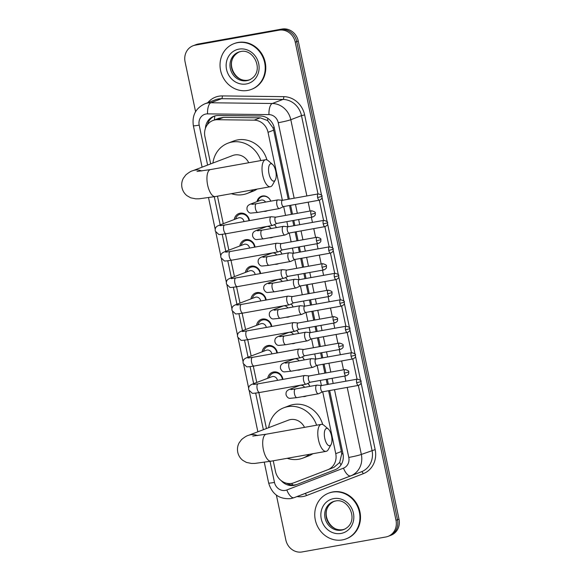 <?xml version="1.0" encoding="UTF-8"?>
<svg xmlns="http://www.w3.org/2000/svg" width="581" height="581" viewBox="0 0 581 581"><rect width="100%" height="100%" fill="white"/><g stroke="black" fill="none" stroke-linecap="round" stroke-linejoin="round"><path stroke-width="0.87" d="M307.886 383.366A7.829 7.139 69.1 0 1 309.818 386.387M306.514 395.922A7.829 7.139 69.1 0 1 305.911 396.191A7.829 7.139 69.1 0 1 304.734 396.518A7.829 7.139 69.1 0 1 302.854 396.583M302.309 356.901A7.829 7.139 69.1 0 1 304.248 359.922M300.936 369.465A7.829 7.139 69.1 0 1 300.333 369.727A7.829 7.139 69.1 0 1 299.157 370.053A7.829 7.139 69.1 0 1 297.276 370.119M296.731 330.436A7.829 7.139 69.1 0 1 298.67 333.465M295.359 343.001A7.829 7.139 69.1 0 1 294.763 343.262A7.829 7.139 69.1 0 1 293.587 343.589A7.829 7.139 69.1 0 1 291.698 343.654M291.161 303.979A7.829 7.139 69.1 0 1 293.093 307M289.781 316.536A7.829 7.139 69.1 0 1 289.185 316.805A7.829 7.139 69.1 0 1 288.009 317.124A7.829 7.139 69.1 0 1 286.121 317.19M285.583 277.515A7.829 7.139 69.1 0 1 287.515 280.536M284.203 290.079A7.829 7.139 69.1 0 1 283.608 290.34A7.829 7.139 69.1 0 1 282.431 290.667A7.829 7.139 69.1 0 1 280.543 290.732M280.006 251.05A7.829 7.139 69.1 0 1 281.938 254.071M278.626 263.614A7.829 7.139 69.1 0 1 278.03 263.876A7.829 7.139 69.1 0 1 276.854 264.202A7.829 7.139 69.1 0 1 274.966 264.268M274.428 224.593A7.829 7.139 69.1 0 1 276.36 227.614M273.048 237.15A7.829 7.139 69.1 0 1 272.453 237.411A7.829 7.139 69.1 0 1 271.276 237.738A7.829 7.139 69.1 0 1 269.395 237.803M257.005 201.622A7.829 7.139 69.1 0 1 261.305 196.32A7.829 7.139 69.1 0 1 262.481 195.993A7.829 7.139 69.1 0 1 270.782 201.149M267.478 210.692A7.829 7.139 69.1 0 1 266.875 210.954A7.829 7.139 69.1 0 1 265.699 211.281A7.829 7.139 69.1 0 1 263.818 211.346M267.718 378.289A8.33 7.597 69.1 0 1 272.344 372.327A8.33 7.597 69.1 0 1 273.593 371.985A8.33 7.597 69.1 0 1 282.918 379.393M262.14 351.832A8.33 7.597 69.1 0 1 266.766 345.869A8.33 7.597 69.1 0 1 268.015 345.521A8.33 7.597 69.1 0 1 277.34 352.928M256.562 325.367A8.33 7.597 69.1 0 1 261.189 319.405A8.33 7.597 69.1 0 1 262.445 319.056A8.33 7.597 69.1 0 1 271.763 326.464M250.985 298.903A8.33 7.597 69.1 0 1 255.611 292.94A8.33 7.597 69.1 0 1 256.867 292.599A8.33 7.597 69.1 0 1 266.185 300.007M245.407 272.445A8.33 7.597 69.1 0 1 250.033 266.483A8.33 7.597 69.1 0 1 251.29 266.134A8.33 7.597 69.1 0 1 260.608 273.542M239.83 245.981A8.33 7.597 69.1 0 1 244.463 240.018A8.33 7.597 69.1 0 1 245.712 239.67A8.33 7.597 69.1 0 1 255.037 247.078M234.252 219.516A8.33 7.597 69.1 0 1 238.885 213.554A8.33 7.597 69.1 0 1 240.135 213.205A8.33 7.597 69.1 0 1 249.46 220.613M288.234 199.276L273.673 130.166L272.99 127.835L267.638 120.557L260.23 117.834L223.562 117.391L218.877 118.248L212.915 120.514A14.678 13.392 -110.9 0 0 204.926 136.6L210.678 163.9M282.359 200.292L268.037 132.315A14.678 13.392 -110.9 0 0 254.137 120.151L217.468 119.715A14.678 13.392 -110.9 0 0 215.123 119.904A14.678 13.392 -110.9 0 0 212.915 120.514M273.244 460.791L275.481 471.423A14.678 13.392 -110.9 0 0 293.928 482.775L333.901 467.4L339.689 462.447L341.701 453.914L341.388 451.517L328.585 390.737M327.27 384.513L326.188 379.364M324.873 373.14L323.007 364.28M321.692 358.049L320.61 352.899M319.296 346.675L317.429 337.815M316.122 331.584L315.033 326.442M313.718 320.211L311.852 311.351M310.544 305.127L309.455 299.978M308.148 293.746L306.281 284.893M304.967 278.662L303.878 273.513M302.57 267.289L300.704 258.429M299.389 252.198L298.307 247.056M296.993 240.825L295.126 231.964M293.812 225.74L292.73 220.591M291.415 214.36L289.549 205.5M293.928 482.775A14.678 13.392 -110.9 0 0 293.971 482.76L327.807 469.724A14.678 13.392 -110.9 0 0 335.753 453.659L322.716 391.79M321.395 385.53L320.32 380.41M319.005 374.186L317.139 365.326M315.817 359.065L314.742 353.952M313.428 347.721L311.561 338.861M310.247 332.601L309.165 327.488M307.857 321.257L305.984 312.404M304.669 306.136L303.587 301.023M302.28 294.799L300.413 285.939M299.092 279.679L298.017 274.566M296.702 268.335L294.836 259.475M293.514 253.214L292.439 248.102M291.125 241.87L289.258 233.01M287.936 226.75L286.861 221.637M285.547 215.413L283.681 206.553M217.476 196.167L223.278 223.7M225.421 233.852L228.856 250.164M230.998 260.317L234.433 276.621M236.569 286.782L240.011 303.086M242.146 313.246L245.581 329.55M247.724 339.703L251.159 356.015M253.301 366.168L256.737 382.472M258.879 392.633L266.439 428.524M262.583 228.086A7.829 7.139 69.1 0 1 262.815 227.178M268.161 254.543A7.829 7.139 69.1 0 1 268.393 253.643M273.731 281.008A7.829 7.139 69.1 0 1 273.971 280.1M279.308 307.472A7.829 7.139 69.1 0 1 279.541 306.565M284.886 333.937A7.829 7.139 69.1 0 1 285.118 333.029M290.464 360.394A7.829 7.139 69.1 0 1 290.696 359.486M296.041 386.859A7.829 7.139 69.1 0 1 296.274 385.951M195.579 111.661L185.078 61.84A14.678 13.392 69.1 0 1 193.074 45.761A14.678 13.392 69.1 0 1 195.281 45.151L279.011 30.19A14.678 13.392 69.1 0 1 295.25 42.159L396.01 520.3L397.506 519.726A14.678 13.392 69.1 0 1 389.51 535.805A14.678 13.392 69.1 0 0 397.506 519.726L296.746 41.592L397.506 519.726L399.009 519.16A14.678 13.392 69.1 0 1 391.013 535.239L388.014 536.379A14.678 13.392 69.1 0 1 385.806 536.989L302.084 551.95A14.678 13.392 69.1 0 1 285.837 539.981L276.389 495.135M279.011 30.19L280.507 29.624A14.678 13.392 69.1 0 1 296.746 41.592A14.678 13.392 69.1 0 0 280.507 29.624L196.777 44.577L282.01 29.05A14.678 13.392 69.1 0 1 298.249 41.019L399.009 519.16M193.074 45.761L194.577 45.195A14.678 13.392 69.1 0 1 196.777 44.577A14.678 13.392 69.1 0 0 194.577 45.195L196.073 44.621A14.678 13.392 69.1 0 1 198.281 44.011L282.01 29.05M289.309 199.087L274.363 128.169A14.678 13.392 -110.9 0 0 260.462 116.011L218.289 115.503A14.678 13.392 -110.9 0 0 215.95 115.699A14.678 13.392 -110.9 0 0 213.743 116.309A14.678 13.392 -110.9 0 0 205.427 128.372M207.417 124.661A14.678 13.392 69.1 0 1 214.498 116.047M396.01 520.3A14.678 13.392 69.1 0 1 388.014 536.379M281.219 480.654A14.678 13.392 -110.9 0 0 296.063 484.786A14.678 13.392 -110.9 0 0 296.107 484.772L335.012 469.782A14.678 13.392 -110.9 0 0 342.964 453.717L329.652 390.548M328.345 384.317L327.256 379.175M325.941 372.944L324.075 364.084M322.767 357.86L321.678 352.711M320.371 346.487L318.504 337.626M317.19 331.395L316.1 326.246M314.793 320.022L312.927 311.162M311.612 304.931L310.53 299.789M309.215 293.558L307.349 284.697M306.034 278.473L304.952 273.324M303.638 267.093L301.771 258.233M300.457 252.009L299.375 246.86M298.06 240.636L296.194 231.775M294.879 225.544L293.797 220.402M292.483 214.171L290.616 205.311M297.24 484.336A14.678 13.392 69.1 0 1 286.549 483.232M247.651 90.433A24.467 22.318 69.1 0 1 221.1 72.509A24.467 22.318 69.1 0 1 233.911 43.684A24.467 22.318 69.1 0 1 237.585 42.66A24.467 22.318 69.1 0 1 264.144 60.584A24.467 22.318 69.1 0 1 251.333 89.409A24.467 22.318 69.1 0 1 247.651 90.433M233.911 43.684L234.477 43.466A24.467 22.318 69.1 0 1 238.152 42.449A24.467 22.318 69.1 0 1 264.704 60.373A24.467 22.318 69.1 0 1 251.893 89.198L251.333 89.409M342.376 539.909A24.467 22.318 69.1 0 1 315.817 521.985A24.467 22.318 69.1 0 1 328.635 493.16A24.467 22.318 69.1 0 1 332.31 492.143A24.467 22.318 69.1 0 1 358.862 510.06A24.467 22.318 69.1 0 1 346.051 538.892A24.467 22.318 69.1 0 1 342.376 539.909M328.635 493.16L329.195 492.949A24.467 22.318 69.1 0 1 332.869 491.925A24.467 22.318 69.1 0 1 359.428 509.849A24.467 22.318 69.1 0 1 346.617 538.674L346.051 538.892M268.996 173.726A8.809 3.559 79.9 0 0 275.307 179.943A8.809 3.559 79.9 0 0 275.75 171.155A8.809 3.559 79.9 0 0 272.533 164.387A8.809 3.559 79.9 0 0 269.126 165.607A8.809 3.559 79.9 0 0 268.996 173.726M275.307 179.943L272.533 184.896A13.704 5.534 -100.1 0 1 270.376 186.719A13.704 5.534 -100.1 0 1 262.721 175.23A13.704 5.534 -100.1 0 1 265.553 159.739A13.704 5.534 -100.1 0 1 268.211 160.697L272.533 164.387M248.733 162.745A13.704 12.499 -110.9 0 0 234.724 154.953A13.704 12.499 -110.9 0 0 232.669 155.526L192.812 170.705C191.229 171.003 188.89 172.412 185.804 174.932L183.284 178.36C181.78 181.294 181.345 184.402 181.991 187.663C182.724 190.931 184.38 193.604 186.966 195.688L190.655 197.794L195.753 198.833L199.13 198.796L215.29 196.56L270.376 186.719M253.534 189.726A26.915 24.547 69.1 0 1 247.121 193.48A26.915 24.547 69.1 0 1 243.076 194.599A26.915 24.547 69.1 0 1 231.405 193.676M212.922 163.043A26.915 24.547 69.1 0 1 227.963 143.18A26.915 24.547 69.1 0 1 232.008 142.054A26.915 24.547 69.1 0 1 260.84 160.581M227.963 143.18L233.584 141.038A26.915 24.547 69.1 0 1 237.629 139.912A26.915 24.547 69.1 0 1 266.919 159.891M257.143 189.079A26.915 24.547 69.1 0 1 252.75 191.338L247.121 193.48M324.764 438.35A8.809 3.559 79.9 0 0 331.076 444.567A8.809 3.559 79.9 0 0 331.511 435.779A8.809 3.559 79.9 0 0 328.294 429.01A8.809 3.559 79.9 0 0 324.895 430.23A8.809 3.559 79.9 0 0 324.764 438.35M331.076 444.567L328.301 449.527A13.704 5.534 -100.1 0 1 326.144 451.343A13.704 5.534 -100.1 0 1 318.482 439.853A13.704 5.534 -100.1 0 1 321.322 424.362A13.704 5.534 -100.1 0 1 323.973 425.321L328.294 429.01M304.502 427.369A13.704 12.499 -110.9 0 0 290.493 419.576A13.704 12.499 -110.9 0 0 288.43 420.15L248.581 435.329C246.99 435.627 244.652 437.035 241.565 439.556L239.052 442.983C237.542 445.917 237.113 449.026 237.76 452.287C238.486 455.555 240.142 458.227 242.727 460.312L246.417 462.418L251.515 463.456L254.892 463.42L271.058 461.183L326.144 451.343M309.295 454.349A26.915 24.547 69.1 0 1 302.89 458.104A26.915 24.547 69.1 0 1 298.845 459.222A26.915 24.547 69.1 0 1 287.167 458.3M268.683 427.667A26.915 24.547 69.1 0 1 283.724 407.804A26.915 24.547 69.1 0 1 287.769 406.678A26.915 24.547 69.1 0 1 316.609 425.205M283.724 407.804L289.353 405.661A26.915 24.547 69.1 0 1 293.398 404.536A26.915 24.547 69.1 0 1 322.687 424.515M312.905 453.703A26.915 24.547 69.1 0 1 308.511 455.962L302.89 458.104M248.951 220.707A7.342 6.696 -110.9 0 0 240.716 214.033A7.342 6.696 -110.9 0 0 239.612 214.338A7.342 6.696 -110.9 0 0 235.654 218.986M243.984 221.593A4.401 4.016 -110.9 0 0 239.067 217.752A4.401 4.016 -110.9 0 0 238.406 217.94L218.761 225.421A4.401 4.016 -110.9 0 1 219.422 225.239A4.401 4.016 -110.9 0 1 221.681 225.522M275.757 217.163L271.262 216.749A4.401 1.779 79.9 0 0 271.066 216.757A4.401 1.779 79.9 0 0 270.935 216.793A4.401 1.779 79.9 0 0 270.15 221.731A4.401 1.779 79.9 0 0 272.612 225.428A4.401 1.779 79.9 0 0 272.743 225.392A4.401 1.779 79.9 0 0 272.801 225.363A4.401 1.779 79.9 0 0 272.859 225.334M275.83 217.163A3.181 1.285 79.9 0 0 275.685 217.171A3.181 1.285 79.9 0 0 275.59 217.2A3.181 1.285 79.9 0 0 275.031 220.765A3.181 1.285 79.9 0 0 276.803 223.438A3.181 1.285 79.9 0 0 276.897 223.409M254.522 247.172A7.342 6.696 -110.9 0 0 246.293 240.49A7.342 6.696 -110.9 0 0 245.189 240.795A7.342 6.696 -110.9 0 0 241.224 245.451M249.561 248.058A4.401 4.016 -110.9 0 0 244.645 244.216A4.401 4.016 -110.9 0 0 243.984 244.398L224.339 251.885A4.401 4.016 -110.9 0 1 225 251.696A4.401 4.016 -110.9 0 1 227.258 251.987M281.335 243.621L276.839 243.207A4.401 1.779 79.9 0 0 276.643 243.221A4.401 1.779 79.9 0 0 276.512 243.257A4.401 1.779 79.9 0 0 275.728 248.196A4.401 1.779 79.9 0 0 278.19 251.885A4.401 1.779 79.9 0 0 278.321 251.849A4.401 1.779 79.9 0 0 278.379 251.827A4.401 1.779 79.9 0 0 278.437 251.798M281.407 243.628A3.181 1.285 79.9 0 0 281.262 243.635A3.181 1.285 79.9 0 0 281.168 243.664A3.181 1.285 79.9 0 0 280.601 247.23A3.181 1.285 79.9 0 0 282.381 249.895A3.181 1.285 79.9 0 0 282.475 249.874M260.099 273.629A7.342 6.696 -110.9 0 0 251.863 266.955A7.342 6.696 -110.9 0 0 250.767 267.26A7.342 6.696 -110.9 0 0 246.802 271.908M255.139 274.515A4.401 4.016 -110.9 0 0 250.222 270.681A4.401 4.016 -110.9 0 0 249.561 270.862L229.916 278.343A4.401 4.016 -110.9 0 1 230.577 278.161A4.401 4.016 -110.9 0 1 232.836 278.452M286.912 270.085L282.417 269.671A4.401 1.779 79.9 0 0 282.221 269.678A4.401 1.779 79.9 0 0 282.09 269.715A4.401 1.779 79.9 0 0 281.306 274.66A4.401 1.779 79.9 0 0 283.768 278.35A4.401 1.779 79.9 0 0 283.898 278.314A4.401 1.779 79.9 0 0 283.956 278.292A4.401 1.779 79.9 0 0 284.015 278.263M286.985 270.092A3.181 1.285 79.9 0 0 286.84 270.1A3.181 1.285 79.9 0 0 286.745 270.121A3.181 1.285 79.9 0 0 286.179 273.695A3.181 1.285 79.9 0 0 287.958 276.36A3.181 1.285 79.9 0 0 288.053 276.331M265.677 300.094A7.342 6.696 -110.9 0 0 257.441 293.42A7.342 6.696 -110.9 0 0 256.337 293.725A7.342 6.696 -110.9 0 0 252.379 298.373M260.716 300.98A4.401 4.016 -110.9 0 0 255.8 297.138A4.401 4.016 -110.9 0 0 255.139 297.327L235.494 304.807A4.401 4.016 -110.9 0 1 236.155 304.626A4.401 4.016 -110.9 0 1 238.413 304.909M292.483 296.55L287.994 296.136A4.401 1.779 79.9 0 0 287.791 296.143A4.401 1.779 79.9 0 0 287.66 296.179A4.401 1.779 79.9 0 0 286.883 301.118A4.401 1.779 79.9 0 0 289.345 304.814A4.401 1.779 79.9 0 0 289.476 304.778A4.401 1.779 79.9 0 0 289.534 304.749A4.401 1.779 79.9 0 0 289.585 304.72M292.563 296.557A3.181 1.285 79.9 0 0 292.417 296.557A3.181 1.285 79.9 0 0 292.323 296.586A3.181 1.285 79.9 0 0 291.756 300.152A3.181 1.285 79.9 0 0 293.536 302.824A3.181 1.285 79.9 0 0 293.63 302.795L289.534 304.749M271.254 326.558A7.342 6.696 -110.9 0 0 263.019 319.877A7.342 6.696 -110.9 0 0 261.915 320.189A7.342 6.696 -110.9 0 0 257.957 324.837M266.294 327.444A4.401 4.016 -110.9 0 0 261.377 323.602A4.401 4.016 -110.9 0 0 260.709 323.784L241.064 331.272A4.401 4.016 -110.9 0 1 241.732 331.09A4.401 4.016 -110.9 0 1 243.991 331.373M298.06 323.007L293.572 322.6A4.401 1.779 79.9 0 0 293.369 322.608A4.401 1.779 79.9 0 0 293.238 322.644A4.401 1.779 79.9 0 0 292.461 327.582A4.401 1.779 79.9 0 0 294.923 331.279A4.401 1.779 79.9 0 0 295.054 331.243A4.401 1.779 79.9 0 0 295.112 331.214A4.401 1.779 79.9 0 0 295.163 331.185M298.133 323.014A3.181 1.285 79.9 0 0 297.995 323.021A3.181 1.285 79.9 0 0 297.9 323.051A3.181 1.285 79.9 0 0 297.334 326.616A3.181 1.285 79.9 0 0 299.113 329.282A3.181 1.285 79.9 0 0 299.208 329.26M276.832 353.016A7.342 6.696 -110.9 0 0 268.596 346.341A7.342 6.696 -110.9 0 0 267.492 346.646A7.342 6.696 -110.9 0 0 263.534 351.302M271.872 353.909A4.401 4.016 -110.9 0 0 266.948 350.067A4.401 4.016 -110.9 0 0 266.287 350.249L246.642 357.729A4.401 4.016 -110.9 0 1 247.303 357.547A4.401 4.016 -110.9 0 1 249.561 357.838M303.638 349.471L299.142 349.058A4.401 1.779 79.9 0 0 298.946 349.065A4.401 1.779 79.9 0 0 298.816 349.101A4.401 1.779 79.9 0 0 298.038 354.047A4.401 1.779 79.9 0 0 300.493 357.736A4.401 1.779 79.9 0 0 300.631 357.7A4.401 1.779 79.9 0 0 300.682 357.678A4.401 1.779 79.9 0 0 300.74 357.649M303.71 349.479A3.181 1.285 79.9 0 0 303.572 349.486A3.181 1.285 79.9 0 0 303.471 349.508A3.181 1.285 79.9 0 0 302.912 353.081A3.181 1.285 79.9 0 0 304.691 355.746A3.181 1.285 79.9 0 0 304.785 355.717L300.682 357.678M282.41 379.48A7.342 6.696 -110.9 0 0 274.174 372.806A7.342 6.696 -110.9 0 0 273.07 373.111A7.342 6.696 -110.9 0 0 269.112 377.759M277.442 380.366A4.401 4.016 -110.9 0 0 272.525 376.532A4.401 4.016 -110.9 0 0 271.864 376.713L252.219 384.194A4.401 4.016 -110.9 0 1 252.88 384.012A4.401 4.016 -110.9 0 1 255.139 384.295M309.215 375.936L304.72 375.522A4.401 1.779 79.9 0 0 304.524 375.529A4.401 1.779 79.9 0 0 304.393 375.566A4.401 1.779 79.9 0 0 303.609 380.511A4.401 1.779 79.9 0 0 306.071 384.201A4.401 1.779 79.9 0 0 306.202 384.164A4.401 1.779 79.9 0 0 306.26 384.143A4.401 1.779 79.9 0 0 306.318 384.114M309.288 375.943A3.181 1.285 79.9 0 0 309.143 375.943A3.181 1.285 79.9 0 0 309.048 375.972A3.181 1.285 79.9 0 0 308.489 379.546A3.181 1.285 79.9 0 0 310.261 382.211A3.181 1.285 79.9 0 0 310.363 382.182M270.739 201.157A7.342 6.696 -110.9 0 0 262.953 196.327A7.342 6.696 -110.9 0 0 261.849 196.632A7.342 6.696 -110.9 0 0 257.891 201.28M265.553 202.086A4.401 4.016 -110.9 0 0 261.312 200.053A4.401 4.016 -110.9 0 0 260.651 200.234L250.527 204.091A4.401 4.016 -110.9 0 1 251.188 203.909A4.401 4.016 -110.9 0 1 253.447 204.192M282.489 200.3L277.994 199.886A4.401 1.779 79.9 0 0 277.798 199.9A4.401 1.779 79.9 0 0 277.667 199.937A4.401 1.779 79.9 0 0 276.89 204.875A4.401 1.779 79.9 0 0 279.352 208.564A4.401 1.779 79.9 0 0 279.483 208.528A4.401 1.779 79.9 0 0 279.534 208.506A4.401 1.779 79.9 0 0 279.592 208.477M282.562 200.307A3.181 1.285 79.9 0 0 282.424 200.314A3.181 1.285 79.9 0 0 282.33 200.343A3.181 1.285 79.9 0 0 281.763 203.909A3.181 1.285 79.9 0 0 283.543 206.575A3.181 1.285 79.9 0 0 283.637 206.553M263.68 227.018A7.342 6.696 -110.9 0 0 263.469 227.745M271.131 228.544A4.401 4.016 -110.9 0 0 266.89 226.51A4.401 4.016 -110.9 0 0 266.221 226.699L256.105 230.555A4.401 4.016 -110.9 0 1 256.766 230.366A4.401 4.016 -110.9 0 1 259.024 230.657M288.067 226.764L283.572 226.35A4.401 1.779 79.9 0 0 283.375 226.358A4.401 1.779 79.9 0 0 283.245 226.394A4.401 1.779 79.9 0 0 282.46 231.34A4.401 1.779 79.9 0 0 284.922 235.029A4.401 1.779 79.9 0 0 285.053 234.993A4.401 1.779 79.9 0 0 285.111 234.971A4.401 1.779 79.9 0 0 285.169 234.942M288.14 226.772A3.181 1.285 79.9 0 0 287.994 226.779A3.181 1.285 79.9 0 0 287.9 226.801A3.181 1.285 79.9 0 0 287.341 230.374A3.181 1.285 79.9 0 0 289.12 233.039A3.181 1.285 79.9 0 0 289.215 233.01M276.316 227.621A7.342 6.696 -110.9 0 0 274.341 224.629M269.257 253.483A7.342 6.696 -110.9 0 0 269.047 254.209M276.709 255.008A4.401 4.016 -110.9 0 0 272.46 252.975A4.401 4.016 -110.9 0 0 271.799 253.156L261.675 257.013A4.401 4.016 -110.9 0 1 262.343 256.831A4.401 4.016 -110.9 0 1 264.602 257.114M293.645 253.229L289.149 252.815A4.401 1.779 79.9 0 0 288.953 252.822A4.401 1.779 79.9 0 0 288.822 252.858A4.401 1.779 79.9 0 0 288.038 257.797A4.401 1.779 79.9 0 0 290.5 261.494A4.401 1.779 79.9 0 0 290.631 261.457A4.401 1.779 79.9 0 0 290.689 261.428A4.401 1.779 79.9 0 0 290.747 261.399M293.717 253.236A3.181 1.285 79.9 0 0 293.572 253.236A3.181 1.285 79.9 0 0 293.478 253.265A3.181 1.285 79.9 0 0 292.918 256.831A3.181 1.285 79.9 0 0 294.69 259.504A3.181 1.285 79.9 0 0 294.785 259.475M281.894 254.086A7.342 6.696 -110.9 0 0 279.919 251.094M274.835 279.948A7.342 6.696 -110.9 0 0 274.624 280.674M282.286 281.473A4.401 4.016 -110.9 0 0 278.038 279.439A4.401 4.016 -110.9 0 0 277.377 279.621L267.253 283.477A4.401 4.016 -110.9 0 1 267.914 283.296A4.401 4.016 -110.9 0 1 270.18 283.579M299.222 279.686L294.727 279.279A4.401 1.779 79.9 0 0 294.531 279.287A4.401 1.779 79.9 0 0 294.4 279.323A4.401 1.779 79.9 0 0 293.616 284.262A4.401 1.779 79.9 0 0 296.078 287.958A4.401 1.779 79.9 0 0 296.208 287.922A4.401 1.779 79.9 0 0 296.266 287.893A4.401 1.779 79.9 0 0 296.325 287.864M299.295 279.693A3.181 1.285 79.9 0 0 299.15 279.701A3.181 1.285 79.9 0 0 299.055 279.73A3.181 1.285 79.9 0 0 298.489 283.296A3.181 1.285 79.9 0 0 300.268 285.961A3.181 1.285 79.9 0 0 300.362 285.939M287.472 280.543A7.342 6.696 -110.9 0 0 285.496 277.558M280.412 306.412A7.342 6.696 -110.9 0 0 280.202 307.131M287.864 307.937A4.401 4.016 -110.9 0 0 283.615 305.896A4.401 4.016 -110.9 0 0 282.954 306.085L272.83 309.942A4.401 4.016 -110.9 0 1 273.491 309.753A4.401 4.016 -110.9 0 1 275.75 310.043M304.8 306.151L300.304 305.737A4.401 1.779 79.9 0 0 300.108 305.744A4.401 1.779 79.9 0 0 299.978 305.78A4.401 1.779 79.9 0 0 299.193 310.726A4.401 1.779 79.9 0 0 301.655 314.415A4.401 1.779 79.9 0 0 301.786 314.379A4.401 1.779 79.9 0 0 301.844 314.357A4.401 1.779 79.9 0 0 301.902 314.328M304.872 306.158A3.181 1.285 79.9 0 0 304.727 306.165A3.181 1.285 79.9 0 0 304.633 306.187A3.181 1.285 79.9 0 0 304.066 309.76A3.181 1.285 79.9 0 0 305.846 312.425A3.181 1.285 79.9 0 0 305.94 312.396L301.844 314.357M293.049 307.008A7.342 6.696 -110.9 0 0 291.074 304.016M285.99 332.869A7.342 6.696 -110.9 0 0 285.772 333.596M293.441 334.395A4.401 4.016 -110.9 0 0 289.193 332.361A4.401 4.016 -110.9 0 0 288.532 332.543L278.408 336.399A4.401 4.016 -110.9 0 1 279.069 336.217A4.401 4.016 -110.9 0 1 281.327 336.508M310.37 332.615L305.882 332.201A4.401 1.779 79.9 0 0 305.679 332.209A4.401 1.779 79.9 0 0 305.548 332.245A4.401 1.779 79.9 0 0 304.771 337.183A4.401 1.779 79.9 0 0 307.233 340.88A4.401 1.779 79.9 0 0 307.364 340.844A4.401 1.779 79.9 0 0 307.422 340.822A4.401 1.779 79.9 0 0 307.472 340.793M310.45 332.623A3.181 1.285 79.9 0 0 310.305 332.623A3.181 1.285 79.9 0 0 310.21 332.652A3.181 1.285 79.9 0 0 309.644 336.225A3.181 1.285 79.9 0 0 311.423 338.89A3.181 1.285 79.9 0 0 311.518 338.861M298.619 333.472A7.342 6.696 -110.9 0 0 296.644 330.48M291.568 359.334A7.342 6.696 -110.9 0 0 291.35 360.06M299.012 360.859A4.401 4.016 -110.9 0 0 294.77 358.826A4.401 4.016 -110.9 0 0 294.109 359.007L283.986 362.864A4.401 4.016 -110.9 0 1 284.646 362.682A4.401 4.016 -110.9 0 1 286.905 362.965M315.948 359.073L311.46 358.666A4.401 1.779 79.9 0 0 311.256 358.673A4.401 1.779 79.9 0 0 311.125 358.709A4.401 1.779 79.9 0 0 310.348 363.648A4.401 1.779 79.9 0 0 312.81 367.345A4.401 1.779 79.9 0 0 312.941 367.308A4.401 1.779 79.9 0 0 312.999 367.279A4.401 1.779 79.9 0 0 313.05 367.25M316.02 359.08A3.181 1.285 79.9 0 0 315.882 359.087A3.181 1.285 79.9 0 0 315.788 359.116A3.181 1.285 79.9 0 0 315.222 362.682A3.181 1.285 79.9 0 0 317.001 365.347A3.181 1.285 79.9 0 0 317.095 365.326L312.999 367.279M304.197 359.93A7.342 6.696 -110.9 0 0 302.222 356.945M297.145 385.799A7.342 6.696 -110.9 0 0 296.927 386.518M304.589 387.324A4.401 4.016 -110.9 0 0 300.348 385.29A4.401 4.016 -110.9 0 0 299.687 385.472L289.563 389.328A4.401 4.016 -110.9 0 1 290.224 389.147A4.401 4.016 -110.9 0 1 292.483 389.43M321.525 385.537L317.03 385.123A4.401 1.779 79.9 0 0 316.834 385.13A4.401 1.779 79.9 0 0 316.703 385.167A4.401 1.779 79.9 0 0 315.919 390.112A4.401 1.779 79.9 0 0 318.381 393.802A4.401 1.779 79.9 0 0 318.519 393.765A4.401 1.779 79.9 0 0 318.57 393.744A4.401 1.779 79.9 0 0 318.628 393.715M321.598 385.544A3.181 1.285 79.9 0 0 321.46 385.552A3.181 1.285 79.9 0 0 321.358 385.573A3.181 1.285 79.9 0 0 320.799 389.147A3.181 1.285 79.9 0 0 322.578 391.812A3.181 1.285 79.9 0 0 322.673 391.79M309.775 386.394A7.342 6.696 -110.9 0 0 307.799 383.409M223.562 117.391L217.468 119.715M292.78 485.019A14.678 6.021 -111.1 0 1 291.735 483.385M274.232 127.602A14.678 1.024 168.1 0 1 272.99 127.835M267.638 120.557A14.678 5.665 -89.3 0 1 267.797 118.342M342.957 453.674A14.678 1.024 168.1 0 1 341.701 453.914M214.462 119.926A14.678 5.665 -89.3 0 1 214.854 115.946M341.025 464.865A14.678 6.021 -111.1 0 1 339.689 462.447M260.23 117.834L254.137 120.151M273.673 130.166L268.037 132.315M341.388 451.517L335.753 453.659M333.901 467.4L327.807 469.724M300.065 480.443L293.971 482.76M198.281 44.011L195.281 45.151M298.249 41.019L295.25 42.159M294.153 198.215L278.241 122.714A9.79 8.926 -110.9 0 0 268.974 114.61L207.548 113.876A9.79 8.926 -110.9 0 0 205.986 114.007A9.79 8.926 -110.9 0 0 199.189 125.133L207.606 165.069M204.781 103.839A19.572 17.851 69.1 0 1 207.722 103.019A19.572 17.851 69.1 0 1 210.845 102.764L221.528 98.697A19.572 17.851 -110.9 0 0 218.412 98.952A19.572 17.851 -110.9 0 0 215.471 99.765L204.781 103.839C195.695 108.182 191.883 115.481 193.364 125.721A9.79 0.683 -11.9 0 0 199.189 125.133M270.042 461.358L274.479 482.419A9.79 8.926 -110.9 0 0 285.307 490.4A9.79 8.926 -110.9 0 0 286.811 489.979L343.48 468.148A9.79 8.926 -110.9 0 0 348.782 457.436L334.503 389.684M347.22 387.411L361.338 454.436A19.572 17.851 69.1 0 1 350.742 475.854L294.073 497.685A19.572 17.851 69.1 0 1 294.015 497.714L304.698 493.639A19.572 17.851 -110.9 0 0 304.756 493.618L361.426 471.779A19.572 17.851 -110.9 0 0 372.029 450.362L358.339 385.421M361.048 382.618L375.166 449.614A22.02 20.088 69.1 0 1 363.241 473.711L306.572 495.542A2.447 1.002 68.9 0 0 304.756 493.618L294.073 497.685A9.79 4.009 -111.1 0 1 286.811 489.979M207.809 102.684A22.02 20.088 69.1 0 1 218.841 96.206A22.02 20.088 69.1 0 1 222.356 95.916L283.782 96.657A22.02 20.088 69.1 0 1 304.633 114.893L321.605 195.448M322.012 197.38L327.183 221.906M327.59 223.838L332.76 248.37M333.167 250.302L338.338 274.835M338.745 276.767L343.908 301.299M344.322 303.231L349.486 327.757M349.893 329.688L355.064 354.221M355.47 356.153L360.641 380.686M306.572 495.542A22.02 20.088 69.1 0 1 297.036 496.559M207.548 113.876A9.79 3.776 -89.3 0 1 210.845 102.764L272.271 103.498L282.962 99.431L221.528 98.697A2.447 0.944 90.7 0 0 222.356 95.916M268.974 114.61A9.79 3.776 -89.3 0 1 272.271 103.498A19.572 17.851 69.1 0 1 290.805 119.715L301.488 115.648A19.572 17.851 -110.9 0 0 282.962 99.431A2.447 0.944 90.7 0 0 283.782 96.657M343.48 468.148A9.79 4.009 -111.1 0 0 350.742 475.854L361.426 471.779A2.447 1.002 68.9 0 1 363.241 473.711M348.782 457.436A9.79 0.683 -11.9 0 0 361.338 454.436L375.166 449.614M278.241 122.714A9.79 0.683 -11.9 0 0 290.805 119.715L306.87 195.942M308.184 202.173L310.051 211.034M311.358 217.258L312.447 222.407M313.762 228.638L315.628 237.498M316.935 243.722L318.025 248.871M319.332 255.095L321.199 263.956M322.513 270.187L323.602 275.336M324.91 281.56L326.776 290.42M328.091 296.651L329.173 301.793M330.487 308.024L332.354 316.885M333.668 323.109L334.75 328.258M336.065 334.482L337.931 343.342M339.246 349.573L340.328 354.722M341.643 360.946L343.509 369.806M344.823 376.038L345.906 381.18M357.032 379.197L352.761 358.964M351.454 352.732L347.191 332.499M345.877 326.268L341.613 306.034M340.299 299.811L336.036 279.57M334.721 273.346L330.458 253.113M329.144 246.881L324.881 226.648M323.573 220.417L319.303 200.184M317.996 193.96L301.488 115.648L304.633 114.893M214.28 196.734L220.206 224.869M222.203 234.339L225.784 251.333M227.781 260.796L231.361 277.798M233.351 287.261L236.939 304.255M238.929 313.725L242.509 330.72M244.507 340.183L248.087 357.184M250.084 366.647L253.665 383.642M255.662 393.112L263.367 429.693M333.189 383.453L332.107 378.304M330.792 372.08L328.926 363.219M327.611 356.995L326.529 351.846M325.215 345.615L323.348 336.755M322.034 330.531L320.952 325.382M319.637 319.158L317.771 310.298M316.456 304.066L315.374 298.917M314.06 292.693L312.193 283.833M310.886 277.602L309.796 272.46M308.489 266.229L306.615 257.368M305.308 251.145L304.219 245.995M302.912 239.764L301.045 230.911M299.731 224.68L298.649 219.531M297.334 213.307L295.468 204.447M294.015 497.714L290.776 498.607C279.403 499.435 272.031 494.235 268.654 483.014A9.79 0.683 -11.9 0 0 274.479 482.419M238.435 52.181L240.592 51.586C254.02 47.94 265.749 72.712 249.053 80.055A14.917 13.603 69.1 0 1 246.816 80.679A14.917 13.603 69.1 0 1 230.628 69.749A14.917 13.603 69.1 0 1 238.435 52.181A14.917 13.603 69.1 0 1 240.505 51.593M246.293 83.969A17.851 16.283 69.1 0 1 226.546 69.415A17.851 16.283 69.1 0 1 238.951 49.124A17.851 16.283 69.1 0 1 258.698 63.67A17.851 16.283 69.1 0 1 246.293 83.969M249.699 79.793A14.917 13.603 69.1 0 1 248.123 80.178A14.917 13.603 69.1 0 1 232.051 69.626A14.917 13.603 69.1 0 1 239.096 51.949M333.16 501.657L335.31 501.062C348.738 497.423 360.467 522.188 343.778 529.538A14.917 13.603 69.1 0 1 341.534 530.155A14.917 13.603 69.1 0 1 325.345 519.232A14.917 13.603 69.1 0 1 333.16 501.657A14.917 13.603 69.1 0 1 335.23 501.069M341.011 533.452A17.851 16.283 69.1 0 1 321.264 518.898A17.851 16.283 69.1 0 1 333.668 498.6A17.851 16.283 69.1 0 1 353.415 513.154A17.851 16.283 69.1 0 1 341.011 533.452M344.417 529.269A14.917 13.603 69.1 0 1 342.848 529.654A14.917 13.603 69.1 0 1 326.769 519.102A14.917 13.603 69.1 0 1 333.814 501.432M201.781 170.974A13.704 12.499 -110.9 0 0 194.875 170.131A13.704 12.499 -110.9 0 0 192.812 170.705M196.988 171.46L210.475 169.579A13.704 5.534 79.9 0 0 207.635 185.07A13.704 5.534 79.9 0 0 215.29 196.56M257.543 435.597A13.704 12.499 -110.9 0 0 250.636 434.755A13.704 12.499 -110.9 0 0 248.581 435.329M252.757 436.084L266.236 434.203A13.704 5.534 79.9 0 0 263.396 449.694A13.704 5.534 79.9 0 0 271.058 461.183M310.9 214.36L315.229 213.242C315.817 212.399 314.59 211.578 311.554 210.765A3.181 1.285 79.9 0 0 310.9 214.36A3.181 1.285 79.9 0 0 312.672 217.025L276.803 223.438M220.097 225.682L224.622 225.058A4.401 1.779 79.9 0 0 223.707 230.032A4.401 1.779 79.9 0 0 223.765 230.301A4.401 1.779 79.9 0 0 226.169 233.722L272.612 225.428M316.478 240.825L320.806 239.699C321.395 238.864 320.167 238.036 317.132 237.222A3.181 1.285 79.9 0 0 316.478 240.825A3.181 1.285 79.9 0 0 318.25 243.49L282.381 249.895M225.675 252.147L230.192 251.515A4.401 1.779 79.9 0 0 229.284 256.497A4.401 1.779 79.9 0 0 229.342 256.766A4.401 1.779 79.9 0 0 231.746 260.186L278.19 251.885M322.048 267.282L326.384 266.163C326.972 265.328 325.745 264.5 322.709 263.687A3.181 1.285 79.9 0 0 322.048 267.282A3.181 1.285 79.9 0 0 323.828 269.947L287.958 276.36M231.245 278.611L235.77 277.979A4.401 1.779 79.9 0 0 234.862 282.954A4.401 1.779 79.9 0 0 234.92 283.223A4.401 1.779 79.9 0 0 237.324 286.651L283.768 278.35M327.626 293.746L331.962 292.628C332.543 291.793 331.323 290.965 328.287 290.151A3.181 1.285 79.9 0 0 327.626 293.746A3.181 1.285 79.9 0 0 329.405 296.412L293.536 302.824M236.823 305.069L241.347 304.444A4.401 1.779 79.9 0 0 240.432 309.419A4.401 1.779 79.9 0 0 240.498 309.688A4.401 1.779 79.9 0 0 242.894 313.115L289.345 304.814M333.203 320.211L337.532 319.085C338.12 318.25 336.9 317.429 333.864 316.616A3.181 1.285 79.9 0 0 333.203 320.211A3.181 1.285 79.9 0 0 334.983 322.876L299.113 329.282M242.4 331.533L246.925 330.901A4.401 1.779 79.9 0 0 246.01 335.883A4.401 1.779 79.9 0 0 246.075 336.152A4.401 1.779 79.9 0 0 248.472 339.573L294.923 331.279M338.781 346.668L343.11 345.55C343.698 344.715 342.478 343.887 339.442 343.073A3.181 1.285 79.9 0 0 338.781 346.668A3.181 1.285 79.9 0 0 340.56 349.341L304.691 355.746M247.978 357.998L252.503 357.366A4.401 1.779 79.9 0 0 251.588 362.341A4.401 1.779 79.9 0 0 251.646 362.609A4.401 1.779 79.9 0 0 254.05 366.037L300.493 357.736M344.359 373.133L348.687 372.014C349.275 371.179 348.048 370.351 345.02 369.538A3.181 1.285 79.9 0 0 344.359 373.133A3.181 1.285 79.9 0 0 346.138 375.798L310.261 382.211M253.556 384.455L258.08 383.83A4.401 1.779 79.9 0 0 257.165 388.805A4.401 1.779 79.9 0 0 257.223 389.074A4.401 1.779 79.9 0 0 259.627 392.502L306.071 384.201M317.633 197.504L321.961 196.378C322.549 195.543 321.329 194.715 318.294 193.901A3.181 1.285 79.9 0 0 317.633 197.504A3.181 1.285 79.9 0 0 319.412 200.169L283.543 206.575M251.863 204.352L256.381 203.72A4.401 1.779 79.9 0 0 255.473 208.702A4.401 1.779 79.9 0 0 255.531 208.971A4.401 1.779 79.9 0 0 257.935 212.392L279.352 208.564M323.21 223.961L327.539 222.843C328.127 222.007 326.9 221.179 323.871 220.366A3.181 1.285 79.9 0 0 323.21 223.961A3.181 1.285 79.9 0 0 324.99 226.626L289.12 233.039M257.441 230.817L261.958 230.185A4.401 1.779 79.9 0 0 261.051 235.167A4.401 1.779 79.9 0 0 261.109 235.436A4.401 1.779 79.9 0 0 263.505 238.856L284.922 235.029M328.788 250.426L333.116 249.307C333.705 248.465 332.477 247.644 329.442 246.831A3.181 1.285 79.9 0 0 328.788 250.426A3.181 1.285 79.9 0 0 330.56 253.091L294.69 259.504M263.019 257.274L267.536 256.649A4.401 1.779 79.9 0 0 266.621 261.624A4.401 1.779 79.9 0 0 266.686 261.893A4.401 1.779 79.9 0 0 269.083 265.321L290.5 261.494M334.358 276.89L338.694 275.764C339.282 274.929 338.055 274.109 335.019 273.295A3.181 1.285 79.9 0 0 334.358 276.89A3.181 1.285 79.9 0 0 336.138 279.555L300.268 285.961M268.596 283.739L273.114 283.114A4.401 1.779 79.9 0 0 272.198 288.089A4.401 1.779 79.9 0 0 272.257 288.358A4.401 1.779 79.9 0 0 274.66 291.778L296.078 287.958M339.936 303.347L344.272 302.229C344.86 301.394 343.632 300.566 340.597 299.752A3.181 1.285 79.9 0 0 339.936 303.347A3.181 1.285 79.9 0 0 341.715 306.02L305.846 312.425M274.167 310.203L278.691 309.571A4.401 1.779 79.9 0 0 277.776 314.553A4.401 1.779 79.9 0 0 277.834 314.822A4.401 1.779 79.9 0 0 280.238 318.243L301.655 314.415M345.513 329.812L349.849 328.693C350.43 327.858 349.21 327.03 346.174 326.217A3.181 1.285 79.9 0 0 345.513 329.812A3.181 1.285 79.9 0 0 347.293 332.477L311.423 338.89M279.744 336.668L284.269 336.036A4.401 1.779 79.9 0 0 283.354 341.011A4.401 1.779 79.9 0 0 283.412 341.279A4.401 1.779 79.9 0 0 285.816 344.707L307.233 340.88M351.091 356.276L355.419 355.158C356.008 354.316 354.788 353.495 351.752 352.682A3.181 1.285 79.9 0 0 351.091 356.276A3.181 1.285 79.9 0 0 352.87 358.942L317.001 365.347M285.322 363.125L289.839 362.5A4.401 1.779 79.9 0 0 288.931 367.475A4.401 1.779 79.9 0 0 288.989 367.744A4.401 1.779 79.9 0 0 291.393 371.172L312.81 367.345M356.669 382.734L360.997 381.615C361.585 380.78 360.365 379.952 357.33 379.139A3.181 1.285 79.9 0 0 356.669 382.734A3.181 1.285 79.9 0 0 358.448 385.406L322.578 391.812M290.899 389.59L295.417 388.958A4.401 1.779 79.9 0 0 294.509 393.94A4.401 1.779 79.9 0 0 294.567 394.208A4.401 1.779 79.9 0 0 296.971 397.629L318.381 393.802M193.364 125.721L202.094 167.168M208.528 197.685L215.202 229.364M215.82 232.306L220.78 255.829M221.397 258.763L226.358 282.286M226.975 285.227L231.935 308.751M232.553 311.692L237.506 335.215M238.13 338.157L243.083 361.672M243.708 364.614L248.661 388.137M249.278 391.078L257.862 431.792M264.29 462.309L268.654 483.014M239.75 51.68C222.559 60.097 235.385 83.591 248.218 80.149L250.367 79.553M334.467 501.156C317.284 509.573 330.11 533.075 342.935 529.632L345.085 529.037M210.475 169.579L265.553 159.739M266.236 434.203L321.322 424.362M239.612 214.338L242.589 213.198M218.761 225.421C217.468 226.118 214.585 226.917 215.326 231.158L218.659 234.339C218.434 234.739 220.933 234.535 226.169 233.722M276.876 223.424L272.801 225.363M224.622 225.058L271.066 216.757M311.554 210.765L275.685 217.171M312.672 217.025C316.492 215.195 314.953 213.895 315.229 213.242M245.189 240.795L248.167 239.662M224.339 251.885C223.046 252.582 220.163 253.381 220.896 257.623L224.237 260.796C224.005 261.203 226.51 261 231.746 260.186M282.453 249.888L278.379 251.827M230.192 251.515L276.643 243.221M317.132 237.222L281.262 243.635M318.25 243.49C322.07 241.66 320.53 240.36 320.806 239.699M250.767 267.26L253.744 266.127M229.916 278.343C228.624 279.047 225.74 279.839 226.474 284.087L229.815 287.261C229.582 287.668 232.088 287.464 237.324 286.651M288.031 276.345L283.956 278.292M235.77 277.979L282.221 269.678M322.709 263.687L286.84 270.1M323.828 269.947C327.648 268.124 326.108 266.824 326.384 266.163M256.337 293.725L259.322 292.592M235.494 304.807C234.201 305.504 231.318 306.303 232.051 310.544L235.392 313.725C235.16 314.125 237.665 313.922 242.894 313.115M241.347 304.444L287.791 296.143M328.287 290.151L292.417 296.557M329.405 296.412C333.218 294.582 331.686 293.289 331.962 292.628M261.915 320.189L264.9 319.049M241.064 331.272C239.779 331.969 236.895 332.768 237.629 337.009L240.962 340.19C240.737 340.589 243.243 340.386 248.472 339.573M299.179 329.274L295.112 331.214M246.925 330.901L293.369 322.608M333.864 316.616L297.995 323.021M334.983 322.876C338.796 321.046 337.256 319.746 337.532 319.085M267.492 346.646L270.47 345.513M246.642 357.729C245.349 358.433 242.466 359.232 243.207 363.474L246.54 366.647C246.315 367.054 248.813 366.851 254.05 366.037M252.503 357.366L298.946 349.065M339.442 343.073L303.572 349.486M340.56 349.341C344.373 347.511 342.834 346.211 343.11 345.55M273.07 373.111L276.048 371.978M252.219 384.194C250.927 384.898 248.043 385.69 248.784 389.931L252.118 393.112C251.893 393.511 254.391 393.308 259.627 392.502M310.334 382.196L306.26 384.143M258.08 383.83L304.524 375.529M345.02 369.538L309.143 375.943M346.138 375.798C349.951 373.975 348.411 372.675 348.687 372.014M261.849 196.632L263.803 195.891M257.935 212.392L250.97 213.104C249.387 213.162 248.094 212.072 247.085 209.828C246.351 205.587 249.234 204.788 250.527 204.091M283.608 206.56L279.534 208.506M256.381 203.72L277.798 199.9M318.294 193.901L282.424 200.314M319.412 200.169C323.225 198.339 321.685 197.039 321.961 196.378M263.505 238.856L256.541 239.568C254.965 239.626 253.672 238.53 252.662 236.293C251.929 232.051 254.812 231.253 256.105 230.555M289.185 233.025L285.111 234.971M261.958 230.185L283.375 226.358M323.871 220.366L287.994 226.779M324.99 226.626C328.802 224.803 327.263 223.503 327.539 222.843M269.083 265.321L262.118 266.033C260.542 266.083 259.249 264.994 258.24 262.757C257.506 258.509 260.39 257.717 261.675 257.013M294.763 259.489L290.689 261.428M267.536 256.649L288.953 252.822M329.442 246.831L293.572 253.236M330.56 253.091C334.38 251.261 332.84 249.968 333.116 249.307M274.66 291.778L267.696 292.497C266.12 292.548 264.827 291.459 263.818 289.215C263.077 284.973 265.96 284.174 267.253 283.477M300.341 285.954L296.266 287.893M273.114 283.114L294.531 279.287M335.019 273.295L299.15 279.701M336.138 279.555C339.958 277.725 338.418 276.425 338.694 275.764M280.238 318.243L273.273 318.954C271.69 319.013 270.397 317.916 269.395 315.679C268.654 311.438 271.538 310.639 272.83 309.942M278.691 309.571L300.108 305.744M340.597 299.752L304.727 306.165M341.715 306.02C345.535 304.19 343.996 302.89 344.272 302.229M285.816 344.707L278.851 345.419C277.268 345.47 275.975 344.38 274.973 342.144C274.232 337.895 277.115 337.103 278.408 336.399M311.496 338.876L307.422 340.822M284.269 336.036L305.679 332.209M346.174 326.217L310.305 332.623M347.293 332.477C351.106 330.654 349.573 329.354 349.849 328.693M291.393 371.172L284.429 371.884C282.845 371.934 281.553 370.845 280.543 368.601C279.81 364.36 282.693 363.561 283.986 362.864M289.839 362.5L311.256 358.673M351.752 352.682L315.882 359.087M352.87 358.942C356.683 357.112 355.144 355.812 355.419 355.158M296.971 397.629L289.999 398.341C288.423 398.399 287.13 397.302 286.121 395.065C285.387 390.824 288.27 390.025 289.563 389.328M322.644 391.797L318.57 393.744M295.417 388.958L316.834 385.13M357.33 379.139L321.46 385.552M358.448 385.406C362.261 383.576 360.721 382.276 360.997 381.615"/></g></svg>
